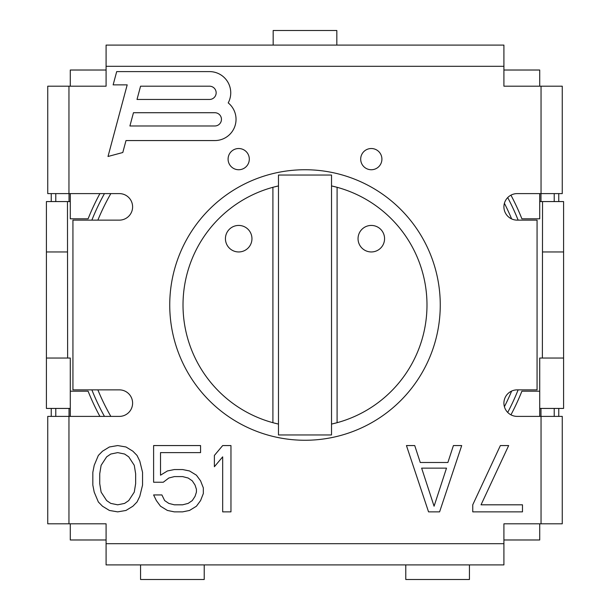 <?xml version="1.0" encoding="UTF-8"?>
<svg xmlns="http://www.w3.org/2000/svg" width="610" height="610" viewBox="0 0 610 610"><rect width="100%" height="100%" fill="white"/><g stroke="black" fill="none" stroke-linecap="round" stroke-linejoin="round"><path stroke-width="0.91" d="M124.6 503.403L117.692 504.813L110.784 503.403L106.643 500.581L101.115 492.117L99.735 483.654L99.735 473.779L101.115 465.316L106.643 456.852L110.784 454.031L117.692 452.62L124.6 454.031L128.74 456.852L134.269 465.316L135.649 473.779L135.649 483.654L134.269 492.117L128.74 500.581L124.6 503.403M541.047 523.807L503.913 523.807L503.913 543.693L106.087 543.693L106.087 523.807L47.74 523.807L47.74 416.394L119.347 416.394A13.26 13.26 0 0 0 132.606 403.134A13.26 13.26 0 0 0 119.347 389.866L72.933 389.866L72.933 220.134L119.347 220.134A13.26 13.26 0 0 0 132.606 206.866A13.26 13.26 0 0 0 119.347 193.606L47.74 193.606L47.74 86.193L106.087 86.193L106.087 45.087L503.913 45.087L503.913 86.193L562.26 86.193L562.26 193.606L517.173 193.606A13.26 13.26 0 0 0 503.913 206.866A13.26 13.26 0 0 0 517.173 220.134L537.067 220.134L537.067 389.866L517.173 389.866A13.26 13.26 0 0 0 503.913 403.134A13.26 13.26 0 0 0 517.173 416.394L562.26 416.394L562.26 523.807L541.047 523.807L541.047 416.394M305 440.26A135.26 135.26 0 0 1 169.74 305A135.26 135.26 0 0 1 305 169.74A135.26 135.26 0 0 1 440.26 305A135.26 135.26 0 0 1 305 440.26M94.207 465.316L92.827 472.369L92.827 485.064L94.207 492.117L98.355 501.992L102.495 506.224L109.403 510.456L117.692 511.866L125.98 510.456L132.888 506.224L137.029 501.992L139.789 496.349L142.557 485.064L142.557 472.369L139.789 461.084L137.029 455.441L132.888 451.209L125.98 446.978L117.692 445.567L109.403 446.978L102.495 451.209L98.355 455.441L94.207 465.316M153.606 482.243L163.274 482.243L168.802 478.011L174.323 476.601L182.611 476.601L188.139 478.011L192.28 480.832L195.047 485.064L196.428 489.296L196.428 492.117L195.047 496.349L192.28 500.581L188.139 503.403L182.611 504.813L174.323 504.813L168.802 503.403L164.654 500.581L161.894 494.939L153.606 494.939L156.366 500.581L160.514 506.224L167.422 510.456L174.323 511.866L182.611 511.866L189.519 510.456L196.428 506.224L200.568 500.581L203.336 493.528L203.336 487.886L200.568 480.832L196.428 475.19L189.519 470.958L182.611 469.547L174.323 469.547L167.422 470.958L160.514 475.19L160.514 452.62L200.568 452.62L200.568 445.567L153.606 445.567L153.606 482.243M222.673 511.866L230.961 511.866L230.961 445.567L222.673 445.567L214.385 455.441L214.385 466.726L222.673 456.852L222.673 511.866M500.375 445.567L472.75 504.813L472.75 511.866L522.48 511.866L522.48 504.813L481.038 504.813L508.664 445.567L500.375 445.567M406.443 445.567L428.548 511.866L439.596 511.866L461.701 445.567L453.413 445.567L447.885 462.494L420.259 462.494L414.731 445.567L406.443 445.567M228.209 102.884A21.22 21.22 0 0 0 209.52 71.606L116.693 71.606L113.14 84.866L127.193 84.866L108.008 156.48L122.793 152.515L125.995 140.567L214.827 140.567A21.22 21.22 0 0 0 228.209 102.884M360.693 159.134A10.606 10.606 0 0 0 371.307 169.74A10.606 10.606 0 0 0 381.913 159.134A10.606 10.606 0 0 0 371.307 148.52A10.606 10.606 0 0 0 360.693 159.134M228.087 159.134A10.606 10.606 0 0 0 238.693 169.74A10.606 10.606 0 0 0 249.307 159.134A10.606 10.606 0 0 0 238.693 148.52A10.606 10.606 0 0 0 228.087 159.134M446.505 468.137L434.076 506.224L421.64 468.137L446.505 468.137M140.567 86.193L209.52 86.193A6.634 6.634 0 0 1 216.154 92.827A6.634 6.634 0 0 1 209.52 99.453L137.014 99.453L140.567 86.193M209.52 99.453A6.634 6.634 0 0 0 216.154 92.827A6.634 6.634 0 0 0 209.52 86.193M214.827 125.98A6.634 6.634 0 0 0 221.453 119.347A6.634 6.634 0 0 0 214.827 112.72A6.634 6.634 0 0 1 221.453 119.347A6.634 6.634 0 0 1 214.827 125.98L129.907 125.98L133.46 112.72L214.827 112.72M331.52 175.047L278.48 175.047L278.48 185.92A122 122 0 0 0 278.48 424.08L278.48 434.953L331.52 434.953L331.52 424.08A122 122 0 0 0 331.52 185.92L331.52 175.047M110.837 193.606A223.847 223.847 0 0 0 97.867 220.134M97.867 389.866A223.847 223.847 0 0 0 110.837 416.394M511.63 218.914A223.847 223.847 0 0 0 504.401 203.298M504.401 406.702A223.847 223.847 0 0 0 511.63 391.086M278.48 185.92L278.48 424.08L272.906 422.7L272.906 187.3L278.48 185.92M331.52 185.92L331.52 424.08L337.094 422.7L337.094 187.3L331.52 185.92M238.693 225.433A13.26 13.26 0 0 0 225.433 238.693A13.26 13.26 0 0 0 238.693 251.953A13.26 13.26 0 0 0 251.953 238.693A13.26 13.26 0 0 0 238.693 225.433M371.307 225.433A13.26 13.26 0 0 0 358.047 238.693A13.26 13.26 0 0 0 371.307 251.953A13.26 13.26 0 0 0 384.567 238.693A13.26 13.26 0 0 0 371.307 225.433M70.28 523.807L70.28 539.98L106.087 539.98M503.913 539.98L539.72 539.98L539.72 523.807M106.087 70.02L70.28 70.02L70.28 86.193M539.72 86.193L539.72 70.02L503.913 70.02M517.173 193.606A13.26 13.26 0 0 0 510.936 195.169A233.394 233.394 0 0 1 521.893 218.807L539.72 218.807L539.72 193.606M539.72 416.394L539.72 391.193L521.893 391.193A233.394 233.394 0 0 1 510.936 414.83A233.394 233.394 0 0 0 521.893 391.193M70.28 193.606L70.28 218.807L88.107 218.807A233.394 233.394 0 0 1 99.903 193.606M99.903 416.394A233.394 233.394 0 0 1 88.107 391.193L70.28 391.193L70.28 416.394M70.28 201.567L67.466 201.567L67.634 358.047L70.28 358.047L70.28 391.193M539.72 408.433L563.587 408.433L563.587 358.047L539.72 358.047L539.72 391.193M542.366 358.047L542.534 201.567L539.72 201.567M67.634 358.047L46.413 358.047L46.413 201.567L67.466 201.567M70.28 408.433L46.413 408.433L46.413 358.047M67.466 251.953L46.413 251.953M563.587 358.047L563.587 251.953L542.534 251.953M542.534 201.567L563.587 201.567L563.587 251.953M469.433 564.913L469.433 579.5L405.78 579.5L405.78 564.913M140.567 564.913L140.567 579.5L204.22 579.5L204.22 564.913M273.173 45.087L273.173 30.5L336.827 30.5L336.827 45.087M507.711 412.421A229.413 229.413 0 0 0 518.134 389.866M518.134 220.134A229.413 229.413 0 0 0 507.711 197.579M104.447 193.606A229.413 229.413 0 0 0 91.866 220.134M91.866 389.866A229.413 229.413 0 0 0 104.447 416.394M55.777 193.606L55.777 201.567M55.777 408.433L55.777 416.394M69.014 193.606L69.014 201.567M69.014 408.433L69.014 416.394M51.24 416.394L51.24 408.433M51.24 201.567L51.24 193.606M540.986 416.394L540.986 408.433M540.986 201.567L540.986 193.606M554.223 416.394L554.223 408.433M554.223 201.567L554.223 193.606M558.76 416.394L558.76 408.433M558.76 201.567L558.76 193.606M106.087 543.693L106.087 564.913L503.913 564.913L503.913 543.693M541.047 193.606L541.047 86.193M503.913 66.307L106.087 66.307M68.953 193.606L68.953 86.193M68.953 523.807L68.953 416.394M70.234 416.394L70.234 408.433M70.234 201.567L70.234 193.606M539.766 416.394L539.766 408.433M539.766 201.567L539.766 193.606"/></g></svg>
